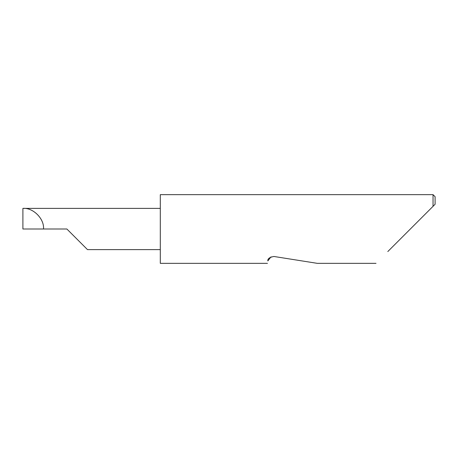 <?xml version="1.0" encoding="UTF-8"?>
<svg xmlns="http://www.w3.org/2000/svg" width="458" height="458" viewBox="0 0 458 458"><rect width="100%" height="100%" fill="white"/><g stroke="black" fill="none" stroke-linecap="round" stroke-linejoin="round"><path stroke-width="0.69" d="M271.01 256.852L267.844 260.934C267.335 264.14 267.335 264.14 267.844 260.934C267.546 258.718 269.59 257.236 273.97 256.48L317.348 263.35L273.97 256.48M387.811 251.556L433.039 206.329L433.039 194.65L160.3 194.65L160.3 263.35L267.461 263.35M66.868 229L87.478 249.61L66.868 229L87.478 249.61L66.868 229L43.51 229C44.432 218.804 33.096 207.468 22.9 208.39L160.3 208.39M43.51 229L22.9 229L22.9 208.39M435.1 204.268L433.039 206.329L435.1 204.268L435.1 196.711L433.039 194.65M376.018 263.35L317.348 263.35M87.478 249.61L160.3 249.61"/></g></svg>

